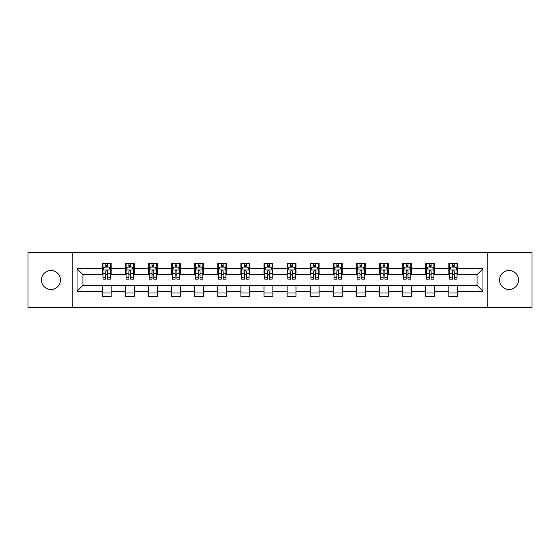 <?xml version="1.0" encoding="UTF-8"?>
<svg xmlns="http://www.w3.org/2000/svg" width="560" height="560" viewBox="0 0 560 560"><rect width="100%" height="100%" fill="white"/><g stroke="black" fill="none" stroke-linecap="round" stroke-linejoin="round"><path stroke-width="0.84" d="M509.04 270.522A9.478 9.478 0 0 0 499.555 280A9.478 9.478 0 0 0 509.04 289.478A9.478 9.478 0 0 0 518.518 280A9.478 9.478 0 0 0 509.04 270.522M50.96 270.522A9.478 9.478 0 0 0 41.482 280A9.478 9.478 0 0 0 50.96 289.478A9.478 9.478 0 0 0 60.445 280A9.478 9.478 0 0 0 50.96 270.522M487.851 307.405L532 307.405L532 252.595L487.851 252.595L487.851 307.405L72.149 307.405L72.149 252.595L28 252.595L28 307.405L72.149 307.405M487.851 252.595L72.149 252.595M457.779 268.744L457.779 263.333L448.889 263.333L448.889 268.744L434.665 268.744L434.665 263.333L425.775 263.333L425.775 268.744L411.558 268.744L411.558 263.333L402.668 263.333L402.668 268.744L388.444 268.744L388.444 263.333L379.554 263.333L379.554 268.744L365.33 268.744L365.33 263.333L356.447 263.333L356.447 268.744L342.223 268.744L342.223 263.333L333.333 263.333L333.333 268.744L319.109 268.744L319.109 263.333L310.219 263.333L310.219 268.744L296.002 268.744L296.002 263.333L287.112 263.333L287.112 268.744L272.888 268.744L272.888 263.333L263.998 263.333L263.998 268.744L249.781 268.744L249.781 263.333L240.891 263.333L240.891 268.744L226.667 268.744L226.667 263.333L217.777 263.333L217.777 268.744L203.553 268.744L203.553 263.333L194.67 263.333L194.67 268.744L180.446 268.744L180.446 263.333L171.556 263.333L171.556 268.744L157.332 268.744L157.332 263.333L148.442 263.333L148.442 268.744L134.225 268.744L134.225 263.333L125.335 263.333L125.335 268.744L111.111 268.744L111.111 263.333L102.221 263.333L102.221 268.744L77.035 268.744L77.035 291.256L82.964 285.334L102.221 285.334L102.221 296.667L111.111 296.667L111.111 285.334L125.335 285.334L125.335 296.667L134.225 296.667L134.225 285.334L148.442 285.334L148.442 296.667L157.332 296.667L157.332 285.334L171.556 285.334L171.556 296.667L180.446 296.667L180.446 285.334L194.67 285.334L194.67 296.667L203.553 296.667L203.553 285.334L217.777 285.334L217.777 296.667L226.667 296.667L226.667 285.334L240.891 285.334L240.891 296.667L249.781 296.667L249.781 285.334L263.998 285.334L263.998 296.667L272.888 296.667L272.888 285.334L287.112 285.334L287.112 296.667L296.002 296.667L296.002 285.334L310.219 285.334L310.219 296.667L319.109 296.667L319.109 285.334L333.333 285.334L333.333 296.667L342.223 296.667L342.223 285.334L356.447 285.334L356.447 296.667L365.33 296.667L365.33 285.334L379.554 285.334L379.554 296.667L388.444 296.667L388.444 285.334L402.668 285.334L402.668 296.667L411.558 296.667L411.558 285.334L425.775 285.334L425.775 296.667L434.665 296.667L434.665 285.334L448.889 285.334L448.889 296.667L457.779 296.667L457.779 285.334L477.036 285.334L477.036 274.666L457.779 274.666L457.779 268.744L482.965 268.744L482.965 291.256L457.779 291.256M448.889 291.256L434.665 291.256M425.775 291.256L411.558 291.256M402.668 291.256L388.444 291.256M379.554 291.256L365.33 291.256M356.447 291.256L342.223 291.256M333.333 291.256L319.109 291.256M310.219 291.256L296.002 291.256M287.112 291.256L272.888 291.256M263.998 291.256L249.781 291.256M240.891 291.256L226.667 291.256M217.777 291.256L203.553 291.256M194.67 291.256L180.446 291.256M171.556 291.256L157.332 291.256M148.442 291.256L134.225 291.256M125.335 291.256L111.111 291.256M102.221 291.256L77.035 291.256M448.889 268.744L448.889 274.666L434.665 274.666L434.665 268.744M425.775 268.744L425.775 274.666L411.558 274.666L411.558 268.744M402.668 268.744L402.668 274.666L388.444 274.666L388.444 268.744M379.554 268.744L379.554 274.666L365.33 274.666L365.33 268.744M356.447 268.744L356.447 274.666L342.223 274.666L342.223 268.744M333.333 268.744L333.333 274.666L319.109 274.666L319.109 268.744M310.219 268.744L310.219 274.666L296.002 274.666L296.002 268.744M287.112 268.744L287.112 274.666L272.888 274.666L272.888 268.744M263.998 268.744L263.998 274.666L249.781 274.666L249.781 268.744M240.891 268.744L240.891 274.666L226.667 274.666L226.667 268.744M217.777 268.744L217.777 274.666L203.553 274.666L203.553 268.744M194.67 268.744L194.67 274.666L180.446 274.666L180.446 268.744M171.556 268.744L171.556 274.666L157.332 274.666L157.332 268.744M148.442 268.744L148.442 274.666L134.225 274.666L134.225 268.744M125.335 268.744L125.335 274.666L111.111 274.666L111.111 268.744M102.221 268.744L102.221 274.666L82.964 274.666L77.035 268.744M82.964 274.666L82.964 285.334M482.965 291.256L477.036 285.334M477.036 274.666L482.965 268.744M102.221 267.036L102.963 267.036M105.777 267.036L107.555 267.036M110.369 267.036L111.111 267.036M102.221 274.519L102.963 274.519M105.777 274.519L107.555 274.519M110.369 274.519L111.111 274.519M102.221 285.481L111.111 285.481M102.221 292.964L111.111 292.964M125.335 285.481L134.225 285.481M125.335 292.964L134.225 292.964M125.335 267.036L126.077 267.036M128.891 267.036L130.669 267.036M133.483 267.036L134.225 267.036M125.335 274.519L126.077 274.519M128.891 274.519L130.669 274.519M133.483 274.519L134.225 274.519M148.442 285.481L157.332 285.481M148.442 292.964L157.332 292.964M148.442 267.036L149.184 267.036M151.998 267.036L153.776 267.036M156.59 267.036L157.332 267.036M148.442 274.519L149.184 274.519M151.998 274.519L153.776 274.519M156.59 274.519L157.332 274.519M171.556 285.481L180.446 285.481M171.556 292.964L180.446 292.964M171.556 267.036L172.298 267.036M175.112 267.036L176.89 267.036M179.704 267.036L180.446 267.036M171.556 274.519L172.298 274.519M175.112 274.519L176.89 274.519M179.704 274.519L180.446 274.519M194.67 285.481L203.553 285.481M194.67 292.964L203.553 292.964M194.67 267.036L195.405 267.036M198.219 267.036L199.997 267.036M202.818 267.036L203.553 267.036M194.67 274.519L195.405 274.519M198.219 274.519L199.997 274.519M202.818 274.519L203.553 274.519M217.777 285.481L226.667 285.481M217.777 292.964L226.667 292.964M217.777 267.036L218.519 267.036M221.333 267.036L223.111 267.036M225.925 267.036L226.667 267.036M217.777 274.519L218.519 274.519M221.333 274.519L223.111 274.519M225.925 274.519L226.667 274.519M240.891 285.481L249.781 285.481M240.891 292.964L249.781 292.964M240.891 267.036L241.633 267.036M244.447 267.036L246.225 267.036M249.039 267.036L249.781 267.036M240.891 274.519L241.633 274.519M244.447 274.519L246.225 274.519M249.039 274.519L249.781 274.519M263.998 285.481L272.888 285.481M263.998 292.964L272.888 292.964M263.998 267.036L264.74 267.036M267.554 267.036L269.332 267.036M272.146 267.036L272.888 267.036M263.998 274.519L264.74 274.519M267.554 274.519L269.332 274.519M272.146 274.519L272.888 274.519M287.112 285.481L296.002 285.481M287.112 292.964L296.002 292.964M287.112 267.036L287.854 267.036M290.668 267.036L292.446 267.036M295.26 267.036L296.002 267.036M287.112 274.519L287.854 274.519M290.668 274.519L292.446 274.519M295.26 274.519L296.002 274.519M310.219 285.481L319.109 285.481M310.219 292.964L319.109 292.964M310.219 267.036L310.961 267.036M313.775 267.036L315.553 267.036M318.367 267.036L319.109 267.036M310.219 274.519L310.961 274.519M313.775 274.519L315.553 274.519M318.367 274.519L319.109 274.519M333.333 285.481L342.223 285.481M333.333 292.964L342.223 292.964M333.333 267.036L334.075 267.036M336.889 267.036L338.667 267.036M341.481 267.036L342.223 267.036M333.333 274.519L334.075 274.519M336.889 274.519L338.667 274.519M341.481 274.519L342.223 274.519M356.447 285.481L365.33 285.481M356.447 292.964L365.33 292.964M356.447 267.036L357.182 267.036M360.003 267.036L361.781 267.036M364.595 267.036L365.33 267.036M356.447 274.519L357.182 274.519M360.003 274.519L361.781 274.519M364.595 274.519L365.33 274.519M379.554 285.481L388.444 285.481M379.554 292.964L388.444 292.964M379.554 267.036L380.296 267.036M383.11 267.036L384.888 267.036M387.702 267.036L388.444 267.036M379.554 274.519L380.296 274.519M383.11 274.519L384.888 274.519M387.702 274.519L388.444 274.519M402.668 285.481L411.558 285.481M402.668 292.964L411.558 292.964M402.668 267.036L403.41 267.036M406.224 267.036L408.002 267.036M410.816 267.036L411.558 267.036M402.668 274.519L403.41 274.519M406.224 274.519L408.002 274.519M410.816 274.519L411.558 274.519M425.775 285.481L434.665 285.481M425.775 292.964L434.665 292.964M425.775 267.036L426.517 267.036M429.331 267.036L431.109 267.036M433.923 267.036L434.665 267.036M425.775 274.519L426.517 274.519M429.331 274.519L431.109 274.519M433.923 274.519L434.665 274.519M448.889 285.481L457.779 285.481M448.889 292.964L457.779 292.964M448.889 267.036L449.631 267.036M452.445 267.036L454.223 267.036M457.037 267.036L457.779 267.036M448.889 274.519L449.631 274.519M452.445 274.519L454.223 274.519M457.037 274.519L457.779 274.519M107.555 265.258L105.777 265.258M110.369 277.256L107.555 277.256L107.555 279.111L110.369 279.111L110.369 270.074L108.892 267.113L104.447 267.113L102.963 270.074L102.963 279.111L105.777 279.111L105.777 277.256L102.963 277.256M102.963 270.074L102.963 263.333M110.369 270.074L110.369 263.333M105.777 267.113L105.777 263.333M107.555 263.333L107.555 267.113M107.555 277.256L107.555 271.187C106.967 270.046 106.372 270.046 105.777 271.187L105.777 277.256M130.669 265.258L128.891 265.258M133.483 277.256L130.669 277.256L130.669 279.111L133.483 279.111L133.483 270.074L131.999 267.113L127.554 267.113L126.077 270.074L126.077 279.111L128.891 279.111L128.891 277.256L126.077 277.256M126.077 270.074L126.077 263.333M133.483 270.074L133.483 263.333M128.891 267.113L128.891 263.333M130.669 263.333L130.669 267.113M130.669 277.256L130.669 271.187C130.074 270.046 129.479 270.046 128.891 271.187L128.891 277.256M153.776 265.258L151.998 265.258M156.59 277.256L153.776 277.256L153.776 279.111L156.59 279.111L156.59 270.074L155.113 267.113L150.668 267.113L149.184 270.074L149.184 279.111L151.998 279.111L151.998 277.256L149.184 277.256M149.184 270.074L149.184 263.333M156.59 270.074L156.59 263.333M151.998 267.113L151.998 263.333M153.776 263.333L153.776 267.113M153.776 277.256L153.776 271.187C153.188 270.046 152.593 270.046 151.998 271.187L151.998 277.256M176.89 265.258L175.112 265.258M179.704 277.256L176.89 277.256L176.89 279.111L179.704 279.111L179.704 270.074L178.22 267.113L173.775 267.113L172.298 270.074L172.298 279.111L175.112 279.111L175.112 277.256L172.298 277.256M172.298 270.074L172.298 263.333M179.704 270.074L179.704 263.333M175.112 267.113L175.112 263.333M176.89 263.333L176.89 267.113M176.89 277.256L176.89 271.187C176.295 270.046 175.707 270.046 175.112 271.187L175.112 277.256M199.997 265.258L198.219 265.258M202.818 277.256L199.997 277.256L199.997 279.111L202.818 279.111L202.818 270.074L201.334 267.113L196.889 267.113L195.405 270.074L195.405 279.111L198.219 279.111L198.219 277.256L195.405 277.256M195.405 270.074L195.405 263.333M202.818 270.074L202.818 263.333M198.219 267.113L198.219 263.333M199.997 263.333L199.997 267.113M199.997 277.256L199.997 271.187C199.409 270.046 198.814 270.046 198.219 271.187L198.219 277.256M223.111 265.258L221.333 265.258M225.925 277.256L223.111 277.256L223.111 279.111L225.925 279.111L225.925 270.074L224.441 267.113L220.003 267.113L218.519 270.074L218.519 279.111L221.333 279.111L221.333 277.256L218.519 277.256M218.519 270.074L218.519 263.333M225.925 270.074L225.925 263.333M221.333 267.113L221.333 263.333M223.111 263.333L223.111 267.113M223.111 277.256L223.111 271.187C222.516 270.046 221.928 270.046 221.333 271.187L221.333 277.256M246.225 265.258L244.447 265.258M249.039 277.256L246.225 277.256L246.225 279.111L249.039 279.111L249.039 270.074L247.555 267.113L243.11 267.113L241.633 270.074L241.633 279.111L244.447 279.111L244.447 277.256L241.633 277.256M241.633 270.074L241.633 263.333M249.039 270.074L249.039 263.333M244.447 267.113L244.447 263.333M246.225 263.333L246.225 267.113M246.225 277.256L246.225 271.187C245.63 270.046 245.035 270.046 244.447 271.187L244.447 277.256M269.332 265.258L267.554 265.258M272.146 277.256L269.332 277.256L269.332 279.111L272.146 279.111L272.146 270.074L270.669 267.113L266.224 267.113L264.74 270.074L264.74 279.111L267.554 279.111L267.554 277.256L264.74 277.256M264.74 270.074L264.74 263.333M272.146 270.074L272.146 263.333M267.554 267.113L267.554 263.333M269.332 263.333L269.332 267.113M269.332 277.256L269.332 271.187C268.744 270.046 268.149 270.046 267.554 271.187L267.554 277.256M292.446 265.258L290.668 265.258M295.26 277.256L292.446 277.256L292.446 279.111L295.26 279.111L295.26 270.074L293.776 267.113L289.331 267.113L287.854 270.074L287.854 279.111L290.668 279.111L290.668 277.256L287.854 277.256M287.854 270.074L287.854 263.333M295.26 270.074L295.26 263.333M290.668 267.113L290.668 263.333M292.446 263.333L292.446 267.113M292.446 277.256L292.446 271.187C291.851 270.046 291.263 270.046 290.668 271.187L290.668 277.256M315.553 265.258L313.775 265.258M318.367 277.256L315.553 277.256L315.553 279.111L318.367 279.111L318.367 270.074L316.89 267.113L312.445 267.113L310.961 270.074L310.961 279.111L313.775 279.111L313.775 277.256L310.961 277.256M310.961 270.074L310.961 263.333M318.367 270.074L318.367 263.333M313.775 267.113L313.775 263.333M315.553 263.333L315.553 267.113M315.553 277.256L315.553 271.187C314.965 270.046 314.37 270.046 313.775 271.187L313.775 277.256M338.667 265.258L336.889 265.258M341.481 277.256L338.667 277.256L338.667 279.111L341.481 279.111L341.481 270.074L339.997 267.113L335.559 267.113L334.075 270.074L334.075 279.111L336.889 279.111L336.889 277.256L334.075 277.256M334.075 270.074L334.075 263.333M341.481 270.074L341.481 263.333M336.889 267.113L336.889 263.333M338.667 263.333L338.667 267.113M338.667 277.256L338.667 271.187C338.072 270.046 337.484 270.046 336.889 271.187L336.889 277.256M361.781 265.258L360.003 265.258M364.595 277.256L361.781 277.256L361.781 279.111L364.595 279.111L364.595 270.074L363.111 267.113L358.666 267.113L357.182 270.074L357.182 279.111L360.003 279.111L360.003 277.256L357.182 277.256M357.182 270.074L357.182 263.333M364.595 270.074L364.595 263.333M360.003 267.113L360.003 263.333M361.781 263.333L361.781 267.113M361.781 277.256L361.781 271.187C361.186 270.046 360.591 270.046 360.003 271.187L360.003 277.256M384.888 265.258L383.11 265.258M387.702 277.256L384.888 277.256L384.888 279.111L387.702 279.111L387.702 270.074L386.225 267.113L381.78 267.113L380.296 270.074L380.296 279.111L383.11 279.111L383.11 277.256L380.296 277.256M380.296 270.074L380.296 263.333M387.702 270.074L387.702 263.333M383.11 267.113L383.11 263.333M384.888 263.333L384.888 267.113M384.888 277.256L384.888 271.187C384.3 270.046 383.705 270.046 383.11 271.187L383.11 277.256M408.002 265.258L406.224 265.258M410.816 277.256L408.002 277.256L408.002 279.111L410.816 279.111L410.816 270.074L409.332 267.113L404.887 267.113L403.41 270.074L403.41 279.111L406.224 279.111L406.224 277.256L403.41 277.256M403.41 270.074L403.41 263.333M410.816 270.074L410.816 263.333M406.224 267.113L406.224 263.333M408.002 263.333L408.002 267.113M408.002 277.256L408.002 271.187C407.407 270.046 406.819 270.046 406.224 271.187L406.224 277.256M431.109 265.258L429.331 265.258M433.923 277.256L431.109 277.256L431.109 279.111L433.923 279.111L433.923 270.074L432.446 267.113L428.001 267.113L426.517 270.074L426.517 279.111L429.331 279.111L429.331 277.256L426.517 277.256M426.517 270.074L426.517 263.333M433.923 270.074L433.923 263.333M429.331 267.113L429.331 263.333M431.109 263.333L431.109 267.113M431.109 277.256L431.109 271.187C430.521 270.046 429.926 270.046 429.331 271.187L429.331 277.256M454.223 265.258L452.445 265.258M457.037 277.256L454.223 277.256L454.223 279.111L457.037 279.111L457.037 270.074L455.553 267.113L451.108 267.113L449.631 270.074L449.631 279.111L452.445 279.111L452.445 277.256L449.631 277.256M449.631 270.074L449.631 263.333M457.037 270.074L457.037 263.333M452.445 267.113L452.445 263.333M454.223 263.333L454.223 267.113M454.223 277.256L454.223 271.187C453.628 270.046 453.04 270.046 452.445 271.187L452.445 277.256M110.334 269.997L102.998 269.997M102.963 267.288L104.356 267.288M108.976 267.288L110.369 267.288M105.777 273.28L102.963 273.28M110.369 273.28L107.555 273.28M107.555 266.203L105.777 266.203M133.441 269.997L126.112 269.997M126.077 267.288L127.47 267.288M132.09 267.288L133.483 267.288M128.891 273.28L126.077 273.28M133.483 273.28L130.669 273.28M130.669 266.203L128.891 266.203M156.555 269.997L149.219 269.997M149.184 267.288L150.577 267.288M155.197 267.288L156.59 267.288M151.998 273.28L149.184 273.28M156.59 273.28L153.776 273.28M153.776 266.203L151.998 266.203M179.669 269.997L172.333 269.997M172.298 267.288L173.691 267.288M178.311 267.288L179.704 267.288M175.112 273.28L172.298 273.28M179.704 273.28L176.89 273.28M176.89 266.203L175.112 266.203M202.776 269.997L195.447 269.997M195.405 267.288L196.798 267.288M201.425 267.288L202.818 267.288M198.219 273.28L195.405 273.28M202.818 273.28L199.997 273.28M199.997 266.203L198.219 266.203M225.89 269.997L218.554 269.997M218.519 267.288L219.912 267.288M224.532 267.288L225.925 267.288M221.333 273.28L218.519 273.28M225.925 273.28L223.111 273.28M223.111 266.203L221.333 266.203M248.997 269.997L241.668 269.997M241.633 267.288L243.019 267.288M247.646 267.288L249.039 267.288M244.447 273.28L241.633 273.28M249.039 273.28L246.225 273.28M246.225 266.203L244.447 266.203M272.111 269.997L264.775 269.997M264.74 267.288L266.133 267.288M270.753 267.288L272.146 267.288M267.554 273.28L264.74 273.28M272.146 273.28L269.332 273.28M269.332 266.203L267.554 266.203M295.225 269.997L287.889 269.997M287.854 267.288L289.247 267.288M293.867 267.288L295.26 267.288M290.668 273.28L287.854 273.28M295.26 273.28L292.446 273.28M292.446 266.203L290.668 266.203M318.332 269.997L311.003 269.997M310.961 267.288L312.354 267.288M316.981 267.288L318.367 267.288M313.775 273.28L310.961 273.28M318.367 273.28L315.553 273.28M315.553 266.203L313.775 266.203M341.446 269.997L334.11 269.997M334.075 267.288L335.468 267.288M340.088 267.288L341.481 267.288M336.889 273.28L334.075 273.28M341.481 273.28L338.667 273.28M338.667 266.203L336.889 266.203M364.553 269.997L357.224 269.997M357.182 267.288L358.575 267.288M363.202 267.288L364.595 267.288M360.003 273.28L357.182 273.28M364.595 273.28L361.781 273.28M361.781 266.203L360.003 266.203M387.667 269.997L380.331 269.997M380.296 267.288L381.689 267.288M386.309 267.288L387.702 267.288M383.11 273.28L380.296 273.28M387.702 273.28L384.888 273.28M384.888 266.203L383.11 266.203M410.781 269.997L403.445 269.997M403.41 267.288L404.803 267.288M409.423 267.288L410.816 267.288M406.224 273.28L403.41 273.28M410.816 273.28L408.002 273.28M408.002 266.203L406.224 266.203M433.888 269.997L426.559 269.997M426.517 267.288L427.91 267.288M432.53 267.288L433.923 267.288M429.331 273.28L426.517 273.28M433.923 273.28L431.109 273.28M431.109 266.203L429.331 266.203M457.002 269.997L449.666 269.997M449.631 267.288L451.024 267.288M455.644 267.288L457.037 267.288M452.445 273.28L449.631 273.28M457.037 273.28L454.223 273.28M454.223 266.203L452.445 266.203"/></g></svg>
